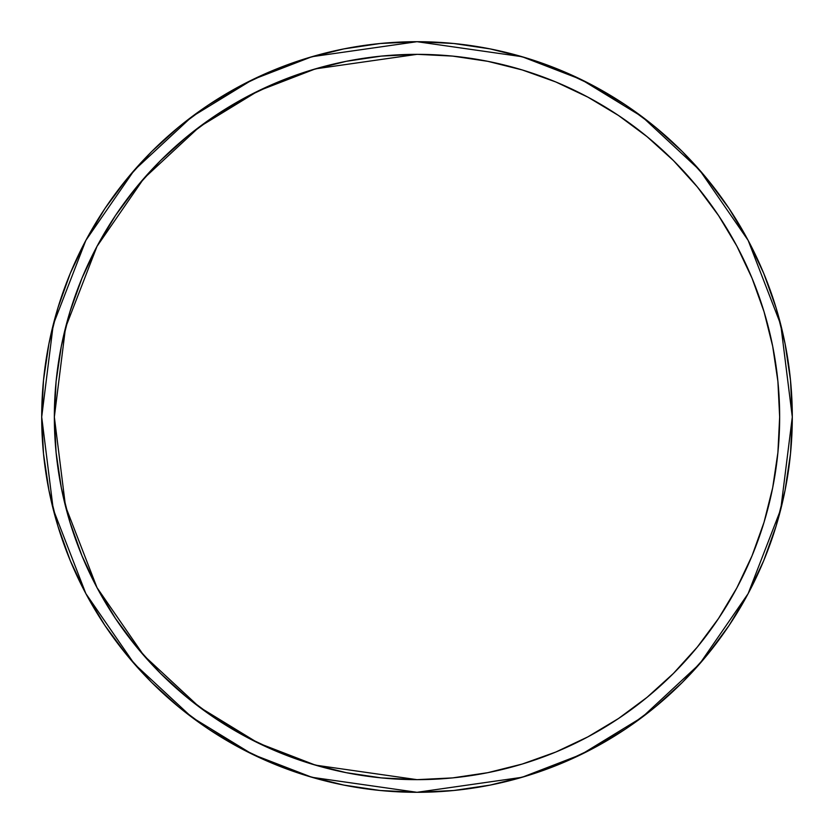 <?xml version="1.0" encoding="UTF-8"?>
<svg xmlns="http://www.w3.org/2000/svg" width="834" height="834" viewBox="0 0 834 834"><rect width="100%" height="100%" fill="white"/><g stroke="black" fill="none" stroke-linecap="round" stroke-linejoin="round"><path stroke-width="1.25" d="M417 54.346A362.654 362.654 0 0 1 779.654 417A362.654 362.654 0 0 1 417 779.654A362.654 362.654 0 0 1 54.346 417A362.654 362.654 0 0 1 417 54.346A362.654 362.654 0 0 1 779.654 417A362.654 362.654 0 0 1 417 779.654L315.461 765.143L258.081 742.979L199.409 707.117L143.771 655.451L97.015 587.657L65.511 506.269L54.346 417L65.511 327.731L97.015 246.343L143.771 178.549L199.409 126.883L258.081 91.021L315.461 68.857L417 54.346L381.451 56.097L346.246 61.32L311.728 69.962L278.222 81.951L246.051 97.171L215.526 115.467L186.941 136.672L160.566 160.566L136.672 186.941L115.467 215.526L97.171 246.051L81.951 278.222L69.962 311.728L61.32 346.246L56.097 381.451L54.346 417L56.097 452.549L61.32 487.754L69.962 522.272L81.951 555.778L97.171 587.949L115.467 618.474L136.672 647.059L160.566 673.434L186.941 697.328L215.526 718.533L246.051 736.829L278.222 752.049L311.728 764.038L346.246 772.68L381.451 777.903L417 779.654L452.549 777.903L487.754 772.68L522.272 764.038L555.778 752.049L587.949 736.829L618.474 718.533L647.059 697.328L673.434 673.434L697.328 647.059L718.533 618.474L736.829 587.949L752.049 555.778L764.038 522.272L772.68 487.754L777.903 452.549L779.654 417L777.903 381.451L772.68 346.246L764.038 311.728L752.049 278.222L736.829 246.051L718.533 215.526L697.328 186.941L673.434 160.566L647.059 136.672L618.474 115.467L587.949 97.171L555.778 81.951L522.272 69.962L487.754 61.32L452.549 56.097L417.865 54.356M308.059 57.859L273.375 70.264L308.059 57.859L343.785 48.914L380.21 43.504L417 41.7L522.084 56.712L581.454 79.647L642.18 116.76L699.757 170.23L748.15 240.39L780.749 324.614L792.3 417L780.749 509.386L748.15 593.61L699.757 663.77L642.18 717.24L581.454 754.353L522.084 777.288L417 792.3L311.916 777.288L252.546 754.353L191.82 717.24L134.243 663.77L85.85 593.61L53.251 509.386L41.7 417L53.251 324.614L85.85 240.39L134.243 170.23L191.82 116.76L252.546 79.647L311.916 56.712L417 41.7L453.79 43.504L490.215 48.914L525.941 57.859L560.625 70.264L593.912 86.017L625.51 104.948L593.912 86.017M57.859 525.941L70.264 560.625L57.859 525.941L48.914 490.215L43.504 453.79L41.7 417L43.504 380.21L48.914 343.785L57.859 308.059L70.264 273.375L86.017 240.088L104.948 208.49L126.893 178.914L151.621 151.621L178.914 126.893L208.49 104.948L240.088 86.017L273.375 70.264M525.941 776.141L560.625 763.736L525.941 776.141L490.215 785.086L453.79 790.496L417 792.3L380.21 790.496L343.785 785.086L308.059 776.141L273.375 763.736L240.088 747.983L208.49 729.052L178.914 707.107L151.621 682.379L126.893 655.086L104.948 625.51L86.017 593.912L70.264 560.625M776.141 308.059L763.736 273.375L776.141 308.059L785.086 343.785L790.496 380.21L792.3 417L790.496 453.79L785.086 490.215L776.141 525.941L763.736 560.625L747.983 593.912L729.052 625.51L707.107 655.086L682.379 682.379L655.086 707.107L625.51 729.052L593.912 747.983L560.625 763.736M707.107 178.914L682.379 151.621L707.107 178.914L729.052 208.49L747.983 240.088L763.736 273.375M625.51 104.948L655.086 126.893L682.379 151.621M417.292 779.654L417.865 779.644M278.222 752.049L246.051 736.829M81.951 278.222L97.171 246.051M555.778 81.951L587.949 97.171M752.049 555.778L736.829 587.949M417 41.7A375.3 375.3 0 0 1 792.3 417A375.3 375.3 0 0 1 417 792.3A375.3 375.3 0 0 1 41.7 417A375.3 375.3 0 0 1 417 41.7"/></g></svg>
